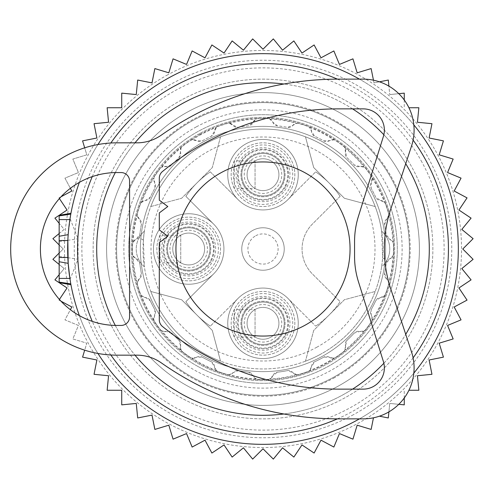 <?xml version="1.0" encoding="UTF-8"?>
<svg xmlns="http://www.w3.org/2000/svg" width="498" height="498" viewBox="0 0 498 498"><rect width="100%" height="100%" fill="white"/><g stroke="black" fill="none" stroke-linecap="round" stroke-linejoin="round"><path stroke-width="0.37" stroke-dasharray="2.49 1.87" d="M350.057 249A87.057 87.057 0 0 0 263 161.943A87.057 87.057 0 0 0 175.943 249A87.057 87.057 0 0 0 263 336.057A87.057 87.057 0 0 0 350.057 249M59.162 261.743L68.182 263.33M67.84 240.509L68.064 236.388M59.162 236.257L68.182 234.67L70.797 214.128L70.037 218.591L78.062 238.76L78.062 259.24L70.037 279.409L70.797 283.872L69.888 278.419M70.037 279.409A195.341 195.341 0 0 0 356.649 420.43A195.341 195.341 0 0 0 229.597 56.535A195.341 195.341 0 0 0 70.037 218.591M413.832 124.874A195.341 195.341 0 0 0 359.463 79.138M97.938 144.532A195.341 195.341 0 0 0 79.369 182.374M79.369 315.626A195.341 195.341 0 0 0 97.938 353.468M59.162 282.098L59.162 215.902M421.949 162.167A181.116 181.116 0 0 0 176.168 90.051A181.116 181.116 0 0 0 104.051 335.833A181.116 181.116 0 0 0 349.833 407.949A181.116 181.116 0 0 0 421.949 162.167M359.463 418.862A195.341 195.341 0 0 0 413.832 373.127M413.103 357.888A185.443 185.443 0 0 1 337.401 418.862M110.836 354.993A185.443 185.443 0 0 1 92.267 321.378M92.267 176.622A185.443 185.443 0 0 1 110.836 143.007M337.401 79.138A185.443 185.443 0 0 1 413.103 140.112M405.733 163.655A166.307 166.307 0 0 0 383.858 134.759M352.553 108.863A166.307 166.307 0 0 0 283.879 84.013M134.989 142.839A166.307 166.307 0 0 0 115.293 172.576M115.293 325.424A166.307 166.307 0 0 0 134.989 355.161M283.879 413.987A166.307 166.307 0 0 0 352.553 389.137M383.858 363.241A166.307 166.307 0 0 0 405.733 334.345M117.055 328.73A166.307 166.307 0 0 0 342.73 394.945A166.307 166.307 0 0 0 408.945 169.27A166.307 166.307 0 0 0 183.27 103.055A166.307 166.307 0 0 0 117.055 328.73M255.057 188.487L255.057 160.885L234.297 160.885L234.297 188.487L255.057 188.487L255.057 160.885M270.632 160.711A15.924 15.924 0 0 0 249.025 167.048A15.924 15.924 0 0 0 255.368 188.661A15.924 15.924 0 0 0 276.975 182.318A15.924 15.924 0 0 0 270.632 160.711A15.924 15.924 0 0 1 276.975 182.318A15.924 15.924 0 0 1 255.368 188.661A15.924 15.924 0 0 1 249.025 167.048A15.924 15.924 0 0 1 270.632 160.711A15.924 15.924 0 0 1 276.975 182.318A15.924 15.924 0 0 1 255.368 188.661A15.924 15.924 0 0 1 249.025 167.048A15.924 15.924 0 0 1 270.632 160.711M235.05 159.416A31.847 31.847 0 0 1 278.27 146.736A31.847 31.847 0 0 1 290.95 189.956A31.847 31.847 0 0 1 247.73 202.636A31.847 31.847 0 0 1 235.05 159.416A31.847 31.847 0 0 1 278.27 146.736A31.847 31.847 0 0 1 290.95 189.956A31.847 31.847 0 0 1 247.73 202.636A31.847 31.847 0 0 1 235.05 159.416M275.923 151.031A26.96 26.96 0 0 1 286.655 187.609A26.96 26.96 0 0 1 250.077 198.341A26.96 26.96 0 0 1 239.345 161.763A26.96 26.96 0 0 1 275.923 151.031M281.631 184.864A21.233 21.233 0 0 1 252.822 193.317A21.233 21.233 0 0 1 244.369 164.508A21.233 21.233 0 0 1 273.178 156.055A21.233 21.233 0 0 1 281.631 184.864A21.233 21.233 0 0 1 252.822 193.317A21.233 21.233 0 0 1 244.369 164.508A21.233 21.233 0 0 1 273.178 156.055A21.233 21.233 0 0 1 281.631 184.864A21.233 21.233 0 0 1 252.822 193.317A21.233 21.233 0 0 1 244.369 164.508A21.233 21.233 0 0 1 273.178 156.055A21.233 21.233 0 0 1 281.631 184.864A21.233 21.233 0 0 1 252.822 193.317A21.233 21.233 0 0 1 244.369 164.508A21.233 21.233 0 0 1 273.178 156.055A21.233 21.233 0 0 1 281.631 184.864A21.233 21.233 0 0 1 252.822 193.317A21.233 21.233 0 0 1 244.369 164.508A21.233 21.233 0 0 1 273.178 156.055A21.233 21.233 0 0 1 281.631 184.864M241.231 162.79A24.807 24.807 0 0 0 251.104 196.455A24.807 24.807 0 0 0 284.769 186.582A24.807 24.807 0 0 0 274.896 152.911A24.807 24.807 0 0 0 241.231 162.79A24.807 24.807 0 0 1 274.896 152.911A24.807 24.807 0 0 1 284.769 186.582A24.807 24.807 0 0 1 251.104 196.455A24.807 24.807 0 0 1 241.231 162.79M234.297 160.885L234.297 188.487M180.743 262.801L180.743 235.199L159.983 235.199L159.983 262.801L180.743 262.801L180.743 235.199M196.318 235.025A15.924 15.924 0 0 0 174.711 241.368A15.924 15.924 0 0 0 181.048 262.975A15.924 15.924 0 0 0 202.661 256.632A15.924 15.924 0 0 0 196.318 235.025A15.924 15.924 0 0 1 202.661 256.632A15.924 15.924 0 0 1 181.048 262.975A15.924 15.924 0 0 1 174.711 241.368A15.924 15.924 0 0 1 196.318 235.025A15.924 15.924 0 0 1 202.661 256.632A15.924 15.924 0 0 1 181.048 262.975A15.924 15.924 0 0 1 174.711 241.368A15.924 15.924 0 0 1 196.318 235.025M160.736 233.73A31.847 31.847 0 0 1 203.956 221.05A31.847 31.847 0 0 1 216.636 264.27A31.847 31.847 0 0 1 173.416 276.95A31.847 31.847 0 0 1 160.736 233.73A31.847 31.847 0 0 1 203.956 221.05A31.847 31.847 0 0 1 216.636 264.27A31.847 31.847 0 0 1 173.416 276.95A31.847 31.847 0 0 1 160.736 233.73M201.609 225.345A26.96 26.96 0 0 1 212.341 261.923A26.96 26.96 0 0 1 175.763 272.655A26.96 26.96 0 0 1 165.025 236.077A26.96 26.96 0 0 1 201.609 225.345M207.317 259.178A21.233 21.233 0 0 1 178.508 267.631A21.233 21.233 0 0 1 170.055 238.822A21.233 21.233 0 0 1 198.864 230.369A21.233 21.233 0 0 1 207.317 259.178A21.233 21.233 0 0 1 178.508 267.631A21.233 21.233 0 0 1 170.055 238.822A21.233 21.233 0 0 1 198.864 230.369A21.233 21.233 0 0 1 207.317 259.178A21.233 21.233 0 0 1 178.508 267.631A21.233 21.233 0 0 1 170.055 238.822A21.233 21.233 0 0 1 198.864 230.369A21.233 21.233 0 0 1 207.317 259.178A21.233 21.233 0 0 1 178.508 267.631A21.233 21.233 0 0 1 170.055 238.822A21.233 21.233 0 0 1 198.864 230.369A21.233 21.233 0 0 1 207.317 259.178A21.233 21.233 0 0 1 178.508 267.631A21.233 21.233 0 0 1 170.055 238.822A21.233 21.233 0 0 1 198.864 230.369A21.233 21.233 0 0 1 207.317 259.178M166.911 237.104A24.807 24.807 0 0 0 176.79 270.769A24.807 24.807 0 0 0 210.455 260.896A24.807 24.807 0 0 0 200.582 227.231A24.807 24.807 0 0 0 166.911 237.104A24.807 24.807 0 0 1 200.582 227.231A24.807 24.807 0 0 1 210.455 260.896A24.807 24.807 0 0 1 176.79 270.769A24.807 24.807 0 0 1 166.911 237.104M159.983 235.199L159.983 262.801M255.057 337.115L255.057 309.513L234.297 309.513L234.297 337.115L255.057 337.115L255.057 309.513M270.632 309.339A15.924 15.924 0 0 0 249.025 315.682A15.924 15.924 0 0 0 255.368 337.289A15.924 15.924 0 0 0 276.975 330.952A15.924 15.924 0 0 0 270.632 309.339A15.924 15.924 0 0 1 276.975 330.952A15.924 15.924 0 0 1 255.368 337.289A15.924 15.924 0 0 1 249.025 315.682A15.924 15.924 0 0 1 270.632 309.339A15.924 15.924 0 0 1 276.975 330.952A15.924 15.924 0 0 1 255.368 337.289A15.924 15.924 0 0 1 249.025 315.682A15.924 15.924 0 0 1 270.632 309.339M235.05 308.044A31.847 31.847 0 0 1 278.27 295.364A31.847 31.847 0 0 1 290.95 338.584A31.847 31.847 0 0 1 247.73 351.264A31.847 31.847 0 0 1 235.05 308.044A31.847 31.847 0 0 1 278.27 295.364A31.847 31.847 0 0 1 290.95 338.584A31.847 31.847 0 0 1 247.73 351.264A31.847 31.847 0 0 1 235.05 308.044M275.923 299.659A26.96 26.96 0 0 1 286.655 336.237A26.96 26.96 0 0 1 250.077 346.969A26.96 26.96 0 0 1 239.345 310.391A26.96 26.96 0 0 1 275.923 299.659M281.631 333.492A21.233 21.233 0 0 1 252.822 341.945A21.233 21.233 0 0 1 244.369 313.136A21.233 21.233 0 0 1 273.178 304.683A21.233 21.233 0 0 1 281.631 333.492A21.233 21.233 0 0 1 252.822 341.945A21.233 21.233 0 0 1 244.369 313.136A21.233 21.233 0 0 1 273.178 304.683A21.233 21.233 0 0 1 281.631 333.492A21.233 21.233 0 0 1 252.822 341.945A21.233 21.233 0 0 1 244.369 313.136A21.233 21.233 0 0 1 273.178 304.683A21.233 21.233 0 0 1 281.631 333.492A21.233 21.233 0 0 1 252.822 341.945A21.233 21.233 0 0 1 244.369 313.136A21.233 21.233 0 0 1 273.178 304.683A21.233 21.233 0 0 1 281.631 333.492A21.233 21.233 0 0 1 252.822 341.945A21.233 21.233 0 0 1 244.369 313.136A21.233 21.233 0 0 1 273.178 304.683A21.233 21.233 0 0 1 281.631 333.492M241.231 311.418A24.807 24.807 0 0 0 251.104 345.089A24.807 24.807 0 0 0 284.769 335.21A24.807 24.807 0 0 0 274.896 301.545A24.807 24.807 0 0 0 241.231 311.418A24.807 24.807 0 0 1 274.896 301.545A24.807 24.807 0 0 1 284.769 335.21A24.807 24.807 0 0 1 251.104 345.089A24.807 24.807 0 0 1 241.231 311.418M234.297 309.513L234.297 337.115M381.636 231.197A23.568 23.568 0 0 1 386.871 260.298A23.568 23.568 0 0 0 381.636 231.197A23.568 23.568 0 0 1 381.636 266.804L382.626 257.983L386.871 260.298A23.568 23.568 0 0 1 381.636 266.804A119.968 119.968 0 0 1 320.513 354.277A119.968 119.968 0 0 0 368.277 191.487A119.968 119.968 0 0 0 144.364 231.197A23.568 23.568 0 0 0 144.364 266.804A119.968 119.968 0 0 0 375.199 291.467L344.404 299.715L313.715 330.404L305.467 361.199A119.968 119.968 0 0 0 375.199 291.467L344.404 299.715L313.715 330.404L305.467 361.199A119.968 119.968 0 0 0 375.199 291.467L344.404 299.715L313.715 330.404L305.467 361.199A119.968 119.968 0 0 0 375.199 291.467L344.404 299.715L313.715 330.404L305.467 361.199A119.968 119.968 0 0 0 320.513 354.277A119.968 119.968 0 0 1 157.723 306.513A119.968 119.968 0 0 1 205.487 143.723A119.968 119.968 0 0 0 150.801 206.533L181.596 198.285L212.285 167.596L220.533 136.801A119.968 119.968 0 0 0 150.801 206.533L181.596 198.285L212.285 167.596L220.533 136.801A119.968 119.968 0 0 0 150.801 206.533L181.596 198.285L212.285 167.596L220.533 136.801A119.968 119.968 0 0 0 150.801 206.533L181.596 198.285L212.285 167.596L220.533 136.801A119.968 119.968 0 0 0 205.487 143.723A119.968 119.968 0 0 1 381.636 231.197L382.626 257.983M199.885 133.47A131.64 131.64 0 0 0 147.47 312.115A131.64 131.64 0 0 0 326.115 364.53A131.64 131.64 0 0 0 378.53 185.885A131.64 131.64 0 0 0 199.885 133.47A131.64 131.64 0 0 0 147.47 312.115A131.64 131.64 0 0 0 326.115 364.53A131.64 131.64 0 0 0 378.53 185.885A131.64 131.64 0 0 0 199.885 133.47M375.199 206.533A119.968 119.968 0 0 0 305.467 136.801A119.968 119.968 0 0 1 375.199 206.533A119.968 119.968 0 0 0 305.467 136.801A119.968 119.968 0 0 1 375.199 206.533L344.404 198.285L313.715 167.596L305.467 136.801L313.715 167.596L344.404 198.285L375.199 206.533L344.404 198.285L313.715 167.596L305.467 136.801L313.715 167.596L344.404 198.285L375.199 206.533M144.364 231.197L143.374 240.017L139.123 237.702A23.568 23.568 0 0 1 144.364 231.197A23.568 23.568 0 0 0 144.364 266.804L143.374 240.017M150.801 291.467A119.968 119.968 0 0 0 220.533 361.199A119.968 119.968 0 0 1 150.801 291.467A119.968 119.968 0 0 0 220.533 361.199A119.968 119.968 0 0 1 150.801 291.467L181.596 299.715L212.285 330.404L220.533 361.199L212.285 330.404L181.596 299.715L150.801 291.467L181.596 299.715L212.285 330.404L220.533 361.199L212.285 330.404L181.596 299.715L150.801 291.467M333.187 377.478A146.4 146.4 0 0 1 134.522 319.187A146.4 146.4 0 0 1 192.813 120.522A146.4 146.4 0 0 1 391.478 178.813A146.4 146.4 0 0 1 333.187 377.478A146.4 146.4 0 0 0 391.478 178.813A146.4 146.4 0 0 0 192.813 120.522A146.4 146.4 0 0 0 134.522 319.187A146.4 146.4 0 0 0 333.187 377.478M340.153 196.318A93.425 93.425 0 0 0 315.682 171.847A93.425 93.425 0 0 1 340.153 196.318L312.389 224.075A35.246 35.246 0 0 0 312.389 273.925L340.153 301.682A93.425 93.425 0 0 1 315.682 326.153A93.425 93.425 0 0 0 340.153 301.682L312.389 273.925A35.246 35.246 0 0 1 312.389 224.075L340.153 196.318M185.847 301.682A93.425 93.425 0 0 0 210.318 326.153A93.425 93.425 0 0 1 185.847 301.682L213.611 273.925L185.847 301.682M175.477 281.675A35.246 35.246 0 0 0 219.618 232.099A35.246 35.246 0 0 0 171.785 218.068A35.246 35.246 0 0 0 175.477 281.675M157.754 265.901A35.246 35.246 0 0 0 205.581 279.932A35.246 35.246 0 0 0 213.611 224.075A35.246 35.246 0 0 0 157.754 265.901A35.246 35.246 0 0 0 205.581 279.932A35.246 35.246 0 0 0 219.618 232.099A35.246 35.246 0 0 0 171.785 218.068A35.246 35.246 0 0 0 157.754 265.901A35.246 35.246 0 0 0 205.581 279.932A35.246 35.246 0 0 0 219.618 232.099A35.246 35.246 0 0 0 171.785 218.068A35.246 35.246 0 0 0 157.754 265.901M213.611 224.075L185.847 196.318L213.611 224.075M210.318 171.847A93.425 93.425 0 0 0 185.847 196.318A93.425 93.425 0 0 1 210.318 171.847L238.075 199.611A35.246 35.246 0 0 0 287.925 199.611L315.682 171.847L287.925 199.611A35.246 35.246 0 0 0 246.099 143.754A35.246 35.246 0 0 0 232.068 191.581A35.246 35.246 0 0 0 279.901 205.618A35.246 35.246 0 0 0 293.932 157.785A35.246 35.246 0 0 0 246.099 143.754A35.246 35.246 0 0 0 232.068 191.581A35.246 35.246 0 0 0 279.901 205.618A35.246 35.246 0 0 0 293.932 157.785A35.246 35.246 0 0 0 246.099 143.754A35.246 35.246 0 0 0 232.068 191.581A35.246 35.246 0 0 0 279.901 205.618A35.246 35.246 0 0 0 260.958 139.496A35.246 35.246 0 0 0 238.075 199.611L210.318 171.847M287.925 298.389A35.246 35.246 0 0 0 238.075 298.389L210.318 326.153L238.075 298.389A35.246 35.246 0 0 0 279.901 354.246A35.246 35.246 0 0 0 293.932 306.419A35.246 35.246 0 0 0 246.099 292.382A35.246 35.246 0 0 0 232.068 340.215A35.246 35.246 0 0 0 279.901 354.246A35.246 35.246 0 0 0 293.932 306.419A35.246 35.246 0 0 0 246.099 292.382A35.246 35.246 0 0 0 232.068 340.215A35.246 35.246 0 0 0 279.901 354.246A35.246 35.246 0 0 0 293.932 306.419A35.246 35.246 0 0 0 246.099 292.382A35.246 35.246 0 0 0 265.042 358.504A35.246 35.246 0 0 0 287.925 298.389L315.682 326.153L287.925 298.389M273.178 267.631A21.233 21.233 0 0 0 281.631 238.822A21.233 21.233 0 0 0 252.822 230.369A21.233 21.233 0 0 0 244.369 259.178A21.233 21.233 0 0 0 273.178 267.631A21.233 21.233 0 0 0 281.631 238.822A21.233 21.233 0 0 0 252.822 230.369A21.233 21.233 0 0 0 244.369 259.178A21.233 21.233 0 0 0 273.178 267.631M208.064 238.411A22.08 22.08 0 0 0 178.097 229.622A22.08 22.08 0 0 0 169.308 259.589A22.08 22.08 0 0 0 199.275 268.378A22.08 22.08 0 0 0 208.064 238.411A22.08 22.08 0 0 0 178.097 229.622A22.08 22.08 0 0 0 169.308 259.589A22.08 22.08 0 0 0 199.275 268.378A22.08 22.08 0 0 0 208.064 238.411M255.76 235.747A15.102 15.102 0 0 1 276.253 241.76A15.102 15.102 0 0 1 270.24 262.253A15.102 15.102 0 0 1 249.747 256.24A15.102 15.102 0 0 1 255.76 235.747M204.211 141.388A122.62 122.62 0 0 0 155.388 307.789A122.62 122.62 0 0 0 321.789 356.612A122.62 122.62 0 0 0 370.605 190.211A122.62 122.62 0 0 0 204.211 141.388A122.62 122.62 0 0 0 155.388 307.789A122.62 122.62 0 0 0 321.789 356.612A122.62 122.62 0 0 0 370.605 190.211A122.62 122.62 0 0 0 204.211 141.388A122.62 122.62 0 0 0 155.388 307.789A122.62 122.62 0 0 0 321.789 356.612A122.62 122.62 0 0 0 370.605 190.211A122.62 122.62 0 0 0 204.211 141.388M243.622 185.275A22.08 22.08 0 0 0 273.589 194.064A22.08 22.08 0 0 0 282.378 164.097A22.08 22.08 0 0 0 252.411 155.308A22.08 22.08 0 0 0 243.622 185.275A22.08 22.08 0 0 0 273.589 194.064A22.08 22.08 0 0 0 282.378 164.097A22.08 22.08 0 0 0 252.411 155.308A22.08 22.08 0 0 0 243.622 185.275M243.622 333.903A22.08 22.08 0 0 0 273.589 342.692A22.08 22.08 0 0 0 282.378 312.725A22.08 22.08 0 0 0 252.411 303.936A22.08 22.08 0 0 0 243.622 333.903A22.08 22.08 0 0 0 273.589 342.692A22.08 22.08 0 0 0 282.378 312.725A22.08 22.08 0 0 0 252.411 303.936A22.08 22.08 0 0 0 243.622 333.903M373.456 417.81L371.141 429.425L357.172 425.186L352.939 439.155L339.449 433.571L333.865 447.055L320.992 440.176L314.114 453.049L301.975 444.938L293.864 457.077L282.584 447.814L273.321 459.1L263 448.779L252.679 459.1L243.416 447.814L232.136 457.077L224.025 444.938L211.887 453.049L205.008 440.176L192.135 447.055L186.551 433.571L173.061 439.155L168.822 425.186L154.859 429.425L152.008 415.108L137.691 417.959L136.259 403.43L121.736 404.862L121.736 390.264L107.138 390.264L108.57 375.741L94.041 374.309L96.892 359.992L82.575 357.141L86.814 343.178L72.845 338.939L78.429 325.449L64.945 319.865L70.38 309.694M353.493 414.653A188.761 188.761 0 0 1 97.347 339.499A188.761 188.761 0 0 1 172.501 83.347A188.761 188.761 0 0 1 428.654 158.501A188.761 188.761 0 0 1 353.493 414.653M70.38 188.306L64.945 178.135L78.429 172.551L72.845 159.061L86.814 154.822L84.685 147.825M61.017 196.785L58.951 197.887L59.405 198.565M59.162 233.537L64.186 229.416L59.162 223.303M59.162 253.059L63.221 249L59.162 244.941M59.162 274.697L64.186 268.584L59.162 264.463M59.405 299.435L58.951 300.113L61.017 301.215M379.426 81.809L373.992 82.892L371.141 68.575L357.172 72.814L352.939 58.845L339.449 64.429L333.865 50.945L320.992 57.824L314.114 44.951L301.975 53.062L293.864 40.923L282.584 50.186L273.321 38.9L263 49.221L252.679 38.9L243.416 50.186L232.136 40.923L224.025 53.062L211.887 44.951L205.008 57.824L192.135 50.945L186.551 64.429L173.061 58.845L168.822 72.814L154.859 68.575L152.008 82.892L137.691 80.041L136.259 94.57L121.736 93.138L121.736 107.736L107.138 107.736L108.57 122.259L94.041 123.691L96.892 138.008L82.575 140.859L86.814 154.822L72.845 159.061L78.429 172.551L64.945 178.135L71.824 191.008L58.951 197.887L67.062 210.025L54.923 218.136L64.186 229.416L52.9 238.679L63.221 249L52.9 259.321L64.186 268.584L54.923 279.864L67.062 287.975L58.951 300.113L71.824 306.992L64.945 319.865L78.429 325.449L72.845 338.939L86.814 343.178L84.685 350.175M167.814 74.768A198.54 198.54 0 0 0 88.769 344.186A198.54 198.54 0 0 0 358.187 423.232A198.54 198.54 0 0 0 437.232 153.814A198.54 198.54 0 0 0 167.814 74.768M388.907 411.871L389.741 403.43L388.309 417.959L379.426 416.191M404.264 397.995L404.264 390.264L404.264 404.862L389.741 403.43L398.786 404.32M408.933 107.736L418.862 107.736L417.43 122.259L431.959 123.691L429.108 138.008L443.425 140.859L439.186 154.822L453.155 159.061L447.571 172.551L461.055 178.135L454.176 191.008L467.049 197.887L458.938 210.025L471.077 218.136L461.814 229.416L473.1 238.679L462.779 249L473.1 259.321L461.814 268.584L471.077 279.864L458.938 287.975L467.049 300.113L454.176 306.992L461.055 319.865L447.571 325.449L453.155 338.939L439.186 343.178L443.425 357.141L429.108 359.992L431.959 374.309L417.43 375.741L418.862 390.264L408.933 390.264M398.786 93.68L389.741 94.57L404.264 93.138L404.264 107.736L404.264 100.005M373.456 80.19L373.992 82.892L388.309 80.041L389.741 94.57L388.907 86.129M227.3 374.533A5.522 5.522 0 0 0 233.157 372.629A5.522 5.522 0 0 1 238.592 370.618A124.039 124.039 0 0 0 248.633 372.205L253.177 375.797A5.522 5.522 0 0 0 258.157 379.426A130.513 130.513 0 0 0 267.843 379.426A5.522 5.522 0 0 0 272.823 375.797A5.522 5.522 0 0 1 277.367 372.205A124.039 124.039 0 0 0 287.408 370.618L292.843 372.629A5.522 5.522 0 0 0 298.7 374.533A130.513 130.513 0 0 0 307.907 371.545A5.522 5.522 0 0 0 311.524 366.559A5.522 5.522 0 0 1 314.736 361.735A124.039 124.039 0 0 0 323.793 357.122L329.583 357.352A5.522 5.522 0 0 0 335.745 357.359A130.513 130.513 0 0 0 343.576 351.669A5.522 5.522 0 0 0 345.475 345.811A5.522 5.522 0 0 1 347.044 340.234A124.039 124.039 0 0 0 354.234 333.044L359.811 331.475A5.522 5.522 0 0 0 365.669 329.576A130.513 130.513 0 0 0 371.359 321.745A5.522 5.522 0 0 0 371.352 315.583A5.522 5.522 0 0 1 371.122 309.793A124.039 124.039 0 0 0 375.735 300.736L380.559 297.524A5.522 5.522 0 0 0 385.545 293.907A130.513 130.513 0 0 0 388.533 284.7A5.522 5.522 0 0 0 386.629 278.843A5.522 5.522 0 0 1 384.618 273.408A124.039 124.039 0 0 0 386.205 263.367L389.797 258.823A5.522 5.522 0 0 0 393.426 253.843A130.513 130.513 0 0 0 393.426 244.157A5.522 5.522 0 0 0 389.797 239.177A5.522 5.522 0 0 1 386.205 234.633A124.039 124.039 0 0 0 384.618 224.592L386.629 219.157A5.522 5.522 0 0 0 388.533 213.3A130.513 130.513 0 0 0 385.545 204.093A5.522 5.522 0 0 0 380.559 200.476A5.522 5.522 0 0 1 375.735 197.264A124.039 124.039 0 0 0 371.122 188.207L371.352 182.417A5.522 5.522 0 0 0 371.359 176.255A130.513 130.513 0 0 0 365.669 168.424A5.522 5.522 0 0 0 359.811 166.525A5.522 5.522 0 0 1 354.234 164.956A124.039 124.039 0 0 0 347.044 157.766L345.475 152.189A5.522 5.522 0 0 0 343.576 146.331A130.513 130.513 0 0 0 335.745 140.641A5.522 5.522 0 0 0 329.583 140.648A5.522 5.522 0 0 1 323.793 140.878A124.039 124.039 0 0 0 314.736 136.265L311.524 131.441A5.522 5.522 0 0 0 307.907 126.455A130.513 130.513 0 0 0 298.7 123.467A5.522 5.522 0 0 0 292.843 125.372A5.522 5.522 0 0 1 287.408 127.382A124.039 124.039 0 0 0 277.367 125.795L272.823 122.203A5.522 5.522 0 0 0 267.843 118.574A130.513 130.513 0 0 0 258.157 118.574A5.522 5.522 0 0 0 253.177 122.203A5.522 5.522 0 0 1 248.633 125.795A124.039 124.039 0 0 0 238.592 127.382L233.157 125.372A5.522 5.522 0 0 0 227.3 123.467A130.513 130.513 0 0 0 218.093 126.455A5.522 5.522 0 0 0 214.476 131.441A5.522 5.522 0 0 1 211.264 136.265A124.039 124.039 0 0 0 202.207 140.878L196.417 140.648A5.522 5.522 0 0 0 190.255 140.641A130.513 130.513 0 0 0 182.424 146.331A5.522 5.522 0 0 0 180.525 152.189A5.522 5.522 0 0 1 178.956 157.766A124.039 124.039 0 0 0 171.766 164.956L166.189 166.525A5.522 5.522 0 0 0 160.331 168.424A130.513 130.513 0 0 0 154.641 176.255A5.522 5.522 0 0 0 154.641 182.417A5.522 5.522 0 0 1 154.878 188.207A124.039 124.039 0 0 0 150.265 197.264L145.441 200.476A5.522 5.522 0 0 0 140.455 204.093A130.513 130.513 0 0 0 137.467 213.3A5.522 5.522 0 0 0 139.372 219.157A5.522 5.522 0 0 1 141.382 224.592A124.039 124.039 0 0 0 139.795 234.633L136.203 239.177A5.522 5.522 0 0 0 132.574 244.157A130.513 130.513 0 0 0 132.574 253.843A5.522 5.522 0 0 0 136.203 258.823A5.522 5.522 0 0 1 139.795 263.367A124.039 124.039 0 0 0 141.382 273.408L139.372 278.843A5.522 5.522 0 0 0 137.467 284.7A130.513 130.513 0 0 0 140.455 293.907A5.522 5.522 0 0 0 145.441 297.524A5.522 5.522 0 0 1 150.265 300.736A124.039 124.039 0 0 0 154.878 309.793L154.641 315.583A5.522 5.522 0 0 0 154.641 321.745A130.513 130.513 0 0 0 160.331 329.576A5.522 5.522 0 0 0 166.189 331.475A5.522 5.522 0 0 1 171.766 333.044A124.039 124.039 0 0 0 178.956 340.234L180.525 345.811A5.522 5.522 0 0 0 182.424 351.669A130.513 130.513 0 0 0 190.255 357.359A5.522 5.522 0 0 0 196.417 357.352A5.522 5.522 0 0 1 202.207 357.122A124.039 124.039 0 0 0 211.264 361.735L214.476 366.559A5.522 5.522 0 0 0 218.093 371.545A130.513 130.513 0 0 0 227.3 374.533A5.522 5.522 0 0 0 229.279 374.726L233.157 372.629L238.592 370.618A124.039 124.039 0 0 0 248.633 372.205A5.522 5.522 0 0 1 253.177 375.797L256.221 378.997A5.522 5.522 0 0 0 258.157 379.426A130.513 130.513 0 0 0 267.843 379.426A5.522 5.522 0 0 0 269.779 378.997L272.823 375.797L277.367 372.205A124.039 124.039 0 0 0 287.408 370.618A5.522 5.522 0 0 1 292.843 372.629L296.721 374.726A5.522 5.522 0 0 0 298.7 374.533A130.513 130.513 0 0 0 307.907 371.545A5.522 5.522 0 0 0 309.619 370.537L311.524 366.559L314.736 361.735A124.039 124.039 0 0 0 323.793 357.122A5.522 5.522 0 0 1 329.583 357.352L333.928 358.149A5.522 5.522 0 0 0 335.745 357.359A130.513 130.513 0 0 0 343.576 351.669A5.522 5.522 0 0 0 344.89 350.181L345.475 345.811L347.044 340.234A124.039 124.039 0 0 0 354.234 333.044A5.522 5.522 0 0 1 359.811 331.475L364.181 330.89A5.522 5.522 0 0 0 365.669 329.576A130.513 130.513 0 0 0 371.359 321.745A5.522 5.522 0 0 0 372.149 319.928L371.352 315.583L371.122 309.793A124.039 124.039 0 0 0 375.735 300.736A5.522 5.522 0 0 1 380.559 297.524L384.537 295.619A5.522 5.522 0 0 0 385.545 293.907A130.513 130.513 0 0 0 388.533 284.7A5.522 5.522 0 0 0 388.726 282.721L386.629 278.843L384.618 273.408A124.039 124.039 0 0 0 386.205 263.367A5.522 5.522 0 0 1 389.797 258.823L392.997 255.779A5.522 5.522 0 0 0 393.426 253.843A130.513 130.513 0 0 0 393.426 244.157A5.522 5.522 0 0 0 392.997 242.221L389.797 239.177L386.205 234.633A124.039 124.039 0 0 0 384.618 224.592A5.522 5.522 0 0 1 386.629 219.157L388.726 215.279A5.522 5.522 0 0 0 388.533 213.3A130.513 130.513 0 0 0 385.545 204.093A5.522 5.522 0 0 0 384.537 202.381L380.559 200.476L375.735 197.264A124.039 124.039 0 0 0 371.122 188.207A5.522 5.522 0 0 1 371.352 182.417L372.149 178.072A5.522 5.522 0 0 0 371.359 176.255A130.513 130.513 0 0 0 365.669 168.424A5.522 5.522 0 0 0 364.181 167.11L359.811 166.525L354.234 164.956A124.039 124.039 0 0 0 347.044 157.766A5.522 5.522 0 0 1 345.475 152.189L344.89 147.819A5.522 5.522 0 0 0 343.576 146.331A130.513 130.513 0 0 0 335.745 140.641A5.522 5.522 0 0 0 333.928 139.851L329.583 140.648L323.793 140.878A124.039 124.039 0 0 0 314.736 136.265A5.522 5.522 0 0 1 311.524 131.441L309.619 127.463A5.522 5.522 0 0 0 307.907 126.455A130.513 130.513 0 0 0 298.7 123.467A5.522 5.522 0 0 0 296.721 123.274L292.843 125.372L287.408 127.382A124.039 124.039 0 0 0 277.367 125.795A5.522 5.522 0 0 1 272.823 122.203L269.779 119.003A5.522 5.522 0 0 0 267.843 118.574A130.513 130.513 0 0 0 258.157 118.574A5.522 5.522 0 0 0 256.221 119.003L253.177 122.203L248.633 125.795A124.039 124.039 0 0 0 238.592 127.382A5.522 5.522 0 0 1 233.157 125.372L229.279 123.274A5.522 5.522 0 0 0 227.3 123.467A130.513 130.513 0 0 0 218.093 126.455A5.522 5.522 0 0 0 216.381 127.463L214.476 131.441L211.264 136.265A124.039 124.039 0 0 0 202.207 140.878A5.522 5.522 0 0 1 196.417 140.648L192.072 139.851A5.522 5.522 0 0 0 190.255 140.641A130.513 130.513 0 0 0 182.424 146.331A5.522 5.522 0 0 0 181.104 147.819L180.525 152.189L178.956 157.766A124.039 124.039 0 0 0 171.766 164.956A5.522 5.522 0 0 1 166.189 166.525L161.819 167.11A5.522 5.522 0 0 0 160.331 168.424A130.513 130.513 0 0 0 154.641 176.255A5.522 5.522 0 0 0 153.845 178.072L154.641 182.417L154.878 188.207A124.039 124.039 0 0 0 150.265 197.264A5.522 5.522 0 0 1 145.441 200.476L141.463 202.381A5.522 5.522 0 0 0 140.455 204.093A130.513 130.513 0 0 0 137.467 213.3A5.522 5.522 0 0 0 137.274 215.279L139.372 219.157L141.382 224.592A124.039 124.039 0 0 0 139.795 234.633A5.522 5.522 0 0 1 136.203 239.177L133.003 242.221A5.522 5.522 0 0 0 132.574 244.157A130.513 130.513 0 0 0 132.574 253.843A5.522 5.522 0 0 0 133.003 255.779L136.203 258.823L139.795 263.367A124.039 124.039 0 0 0 141.382 273.408A5.522 5.522 0 0 1 139.372 278.843L137.274 282.721A5.522 5.522 0 0 0 137.467 284.7A130.513 130.513 0 0 0 140.455 293.907A5.522 5.522 0 0 0 141.463 295.619L145.441 297.524L150.265 300.736A124.039 124.039 0 0 0 154.878 309.793A5.522 5.522 0 0 1 154.641 315.583L153.845 319.928A5.522 5.522 0 0 0 154.641 321.745A130.513 130.513 0 0 0 160.331 329.576A5.522 5.522 0 0 0 161.819 330.89L166.189 331.475L171.766 333.044A124.039 124.039 0 0 0 178.956 340.234A5.522 5.522 0 0 1 180.525 345.811L181.104 350.181A5.522 5.522 0 0 0 182.424 351.669A130.513 130.513 0 0 0 190.255 357.359A5.522 5.522 0 0 0 192.072 358.149L196.417 357.352L202.207 357.122A124.039 124.039 0 0 0 211.264 361.735A5.522 5.522 0 0 1 214.476 366.559L216.381 370.537A5.522 5.522 0 0 0 218.093 371.545A130.513 130.513 0 0 0 227.3 374.533M181.565 99.93A169.862 169.862 0 0 0 113.93 330.435A169.862 169.862 0 0 0 344.435 398.07A169.862 169.862 0 0 0 412.07 167.565A169.862 169.862 0 0 0 181.565 99.93A169.862 169.862 0 0 0 113.93 330.435A169.862 169.862 0 0 0 344.435 398.07A169.862 169.862 0 0 0 412.07 167.565A169.862 169.862 0 0 0 181.565 99.93M337.98 111.745A156.403 156.403 0 0 1 400.255 323.98A156.403 156.403 0 0 1 188.02 386.255A156.403 156.403 0 0 1 125.745 174.02A156.403 156.403 0 0 1 337.98 111.745A156.403 156.403 0 0 1 400.255 323.98A156.403 156.403 0 0 1 188.02 386.255A156.403 156.403 0 0 1 125.745 174.02A156.403 156.403 0 0 1 337.98 111.745M137.274 282.721A130.171 130.171 0 0 1 133.003 255.779M153.845 319.928A130.171 130.171 0 0 1 141.463 295.619M181.104 350.181A130.171 130.171 0 0 1 161.819 330.89M216.381 370.537A130.171 130.171 0 0 1 192.072 358.149M256.221 378.997A130.171 130.171 0 0 1 229.279 374.726M296.721 374.726A130.171 130.171 0 0 1 269.779 378.997M333.928 358.149A130.171 130.171 0 0 1 309.619 370.537M364.181 330.89A130.171 130.171 0 0 1 344.89 350.181M384.537 295.619A130.171 130.171 0 0 1 372.149 319.928M392.997 255.779A130.171 130.171 0 0 1 388.726 282.721M388.726 215.279A130.171 130.171 0 0 1 392.997 242.221M372.149 178.072A130.171 130.171 0 0 1 384.537 202.381M344.89 147.819A130.171 130.171 0 0 1 364.181 167.11M309.619 127.463A130.171 130.171 0 0 1 333.928 139.851M269.779 119.003A130.171 130.171 0 0 1 296.721 123.274M229.279 123.274A130.171 130.171 0 0 1 256.221 119.003M192.072 139.851A130.171 130.171 0 0 1 216.381 127.463M161.819 167.11A130.171 130.171 0 0 1 181.104 147.819M141.463 202.381A130.171 130.171 0 0 1 153.845 178.072M133.003 242.221A130.171 130.171 0 0 1 137.274 215.279M333.579 378.187A147.209 147.209 0 0 0 392.187 178.421A147.209 147.209 0 0 0 192.421 119.813A147.209 147.209 0 0 0 133.813 319.579A147.209 147.209 0 0 0 333.579 378.187M198.621 366.852A134.286 134.286 0 0 0 380.852 313.379A134.286 134.286 0 0 0 327.379 131.148A134.286 134.286 0 0 0 145.148 184.621A134.286 134.286 0 0 0 198.621 366.852A134.286 134.286 0 0 1 145.148 184.621A134.286 134.286 0 0 1 327.379 131.148A134.286 134.286 0 0 1 380.852 313.379A134.286 134.286 0 0 1 198.621 366.852M136.925 355.161A42.467 42.467 0 0 1 161.327 362.88A308.218 308.218 0 0 0 338.459 418.862L363.142 418.862A50.958 50.958 0 0 0 411.535 351.949L390.693 288.728A127.395 127.395 0 0 1 390.693 209.272L411.535 146.051A50.958 50.958 0 0 0 363.142 79.138L338.459 79.138A308.218 308.218 0 0 0 161.452 135.039A42.741 42.741 0 0 1 159.304 136.452A42.467 42.467 0 0 1 136.925 142.839L116.843 142.839A106.161 106.161 0 0 0 10.676 249A106.161 106.161 0 0 0 116.843 355.161L136.925 355.161M159.304 178.135L159.304 200.165L167.801 206.533L159.304 212.901L159.304 229.889L167.801 236.257L159.304 242.632L159.304 319.865A8.603 8.603 0 0 0 162.429 326.445A278.494 278.494 0 0 0 338.459 389.137L363.142 389.137A21.233 21.233 0 0 0 383.404 361.567L358.429 281.675A84.934 84.934 0 0 1 354.557 256.327L354.557 241.673A84.934 84.934 0 0 1 358.429 216.325L383.404 136.433A21.233 21.233 0 0 0 363.142 108.863L338.459 108.863A278.494 278.494 0 0 0 162.429 171.555A8.603 8.603 0 0 0 159.304 178.135M121.089 325.437L116.843 325.437A76.437 76.437 0 0 1 40.4 249A76.437 76.437 0 0 1 116.843 172.563L121.089 172.563A8.491 8.491 0 0 1 129.58 181.054L129.58 316.946A8.491 8.491 0 0 1 121.089 325.437M59.162 241.642L78.062 238.76M59.162 256.358L78.062 259.24M285.36 186.899A25.479 25.479 0 0 1 250.787 197.046A25.479 25.479 0 0 1 240.64 162.473A25.479 25.479 0 0 1 275.213 152.326A25.479 25.479 0 0 1 285.36 186.899M289.089 188.935A29.724 29.724 0 0 1 248.751 200.775A29.724 29.724 0 0 1 236.911 160.437A29.724 29.724 0 0 1 277.249 148.597A29.724 29.724 0 0 1 289.089 188.935M272.001 158.215A18.768 18.768 0 0 1 279.471 183.681A18.768 18.768 0 0 1 253.999 191.157A18.768 18.768 0 0 1 246.529 165.685A18.768 18.768 0 0 1 272.001 158.215M211.046 261.213A25.479 25.479 0 0 1 176.473 271.36A25.479 25.479 0 0 1 166.326 236.787A25.479 25.479 0 0 1 200.899 226.64A25.479 25.479 0 0 1 211.046 261.213M214.775 263.249A29.724 29.724 0 0 1 174.437 275.089A29.724 29.724 0 0 1 162.597 234.751A29.724 29.724 0 0 1 202.935 222.911A29.724 29.724 0 0 1 214.775 263.249M197.681 232.529A18.768 18.768 0 0 1 205.157 258.001A18.768 18.768 0 0 1 179.685 265.471A18.768 18.768 0 0 1 172.215 239.999A18.768 18.768 0 0 1 197.681 232.529M285.36 335.528A25.479 25.479 0 0 1 250.787 345.674A25.479 25.479 0 0 1 240.64 311.101A25.479 25.479 0 0 1 275.213 300.954A25.479 25.479 0 0 1 285.36 335.528M289.089 337.563A29.724 29.724 0 0 1 248.751 349.403A29.724 29.724 0 0 1 236.911 309.065A29.724 29.724 0 0 1 277.249 297.225A29.724 29.724 0 0 1 289.089 337.563M272.001 306.843A18.768 18.768 0 0 1 279.471 332.315A18.768 18.768 0 0 1 253.999 339.785A18.768 18.768 0 0 1 246.529 314.319A18.768 18.768 0 0 1 272.001 306.843M386.871 260.298A23.568 23.568 0 0 1 381.636 266.804M144.364 266.804A23.568 23.568 0 0 1 139.123 237.702M196.299 126.903A139.129 139.129 0 0 0 140.903 315.701A139.129 139.129 0 0 0 329.701 371.097A139.129 139.129 0 0 0 385.097 182.299A139.129 139.129 0 0 0 196.299 126.903M200.321 134.267A130.737 130.737 0 0 0 148.267 311.68A130.737 130.737 0 0 0 325.68 363.733A130.737 130.737 0 0 0 377.733 186.32A130.737 130.737 0 0 0 200.321 134.267M316.697 347.293A112 112 0 0 0 361.293 195.303A112 112 0 0 0 209.303 150.707A112 112 0 0 0 164.707 302.697A112 112 0 0 0 316.697 347.293"/><path stroke-width="0.75" d="M350.057 249A87.057 87.057 0 0 0 263 161.943A87.057 87.057 0 0 0 175.943 249A87.057 87.057 0 0 0 263 336.057A87.057 87.057 0 0 0 350.057 249M59.162 257.491L59.162 261.743L68.182 263.33L67.84 240.509L59.162 240.509L59.162 257.491L67.84 257.491M68.064 236.388L68.182 234.67L59.162 236.257L59.162 240.509M70.791 214.171L70.953 213.275L70.797 214.128L59.162 215.902L59.162 215.335L59.162 236.257M59.162 261.743L59.162 278.419L69.888 278.419L68.182 263.33M59.162 278.419L59.162 282.665L59.162 282.098L70.797 283.872L70.953 284.725L70.791 283.829M413.832 373.127A195.341 195.341 0 0 0 413.832 124.874M359.463 79.138A195.341 195.341 0 0 0 97.938 144.532M79.369 182.374A195.341 195.341 0 0 0 79.369 315.626M97.938 353.468A195.341 195.341 0 0 0 359.463 418.862M413.103 140.112A185.443 185.443 0 0 1 413.103 357.888M337.401 418.862A185.443 185.443 0 0 1 110.836 354.993M92.267 321.378A185.443 185.443 0 0 1 92.267 176.622M110.836 143.007A185.443 185.443 0 0 1 337.401 79.138M405.733 334.345A166.307 166.307 0 0 0 405.733 163.655M383.858 134.759A166.307 166.307 0 0 0 352.553 108.863M283.879 84.013A166.307 166.307 0 0 0 134.989 142.839M115.293 172.576A166.307 166.307 0 0 0 115.293 325.424M134.989 355.161A166.307 166.307 0 0 0 283.879 413.987M352.553 389.137A166.307 166.307 0 0 0 383.858 363.241M373.456 417.81L371.141 429.425L357.172 425.186L352.939 439.155L339.449 433.571L333.865 447.055L320.992 440.176L314.114 453.049L301.975 444.938L293.864 457.077L282.584 447.814L273.321 459.1L263 448.779L252.679 459.1L243.416 447.814L232.136 457.077L224.025 444.938L211.887 453.049L205.008 440.176L192.135 447.055L186.551 433.571L173.061 439.155L168.822 425.186L154.859 429.425L152.008 415.108L137.691 417.959L136.259 403.43L121.736 404.862L121.736 390.264L107.138 390.264L108.57 375.741L94.041 374.309L96.892 359.992L82.575 357.141L84.685 350.175M373.456 80.19L371.141 68.575L357.172 72.814L352.939 58.845L339.449 64.429L333.865 50.945L320.992 57.824L314.114 44.951L301.975 53.062L293.864 40.923L282.584 50.186L273.321 38.9L263 49.221L252.679 38.9L243.416 50.186L232.136 40.923L224.025 53.062L211.887 44.951L205.008 57.824L192.135 50.945L186.551 64.429L173.061 58.845L168.822 72.814L154.859 68.575L152.008 82.892L137.691 80.041L136.259 94.57L121.736 93.138L121.736 107.736L107.138 107.736L108.57 122.259L94.041 123.691L96.892 138.008L82.575 140.859L84.685 147.825M61.017 196.785L71.824 191.008L70.38 188.306M59.162 223.303L54.923 218.136L67.062 210.025L59.405 198.565M59.162 233.537L52.9 238.679L59.162 244.941M59.162 253.059L52.9 259.321L59.162 264.463M59.162 274.697L54.923 279.864L67.062 287.975L59.405 299.435M70.38 309.694L71.824 306.992L61.017 301.215M379.426 416.191L388.309 417.959L388.907 411.871M398.786 404.32L404.264 404.862L404.264 397.995M408.933 390.264L418.862 390.264L417.43 375.741L431.959 374.309L429.108 359.992L443.425 357.141L439.186 343.178L453.155 338.939L447.571 325.449L461.055 319.865L454.176 306.992L467.049 300.113L458.938 287.975L471.077 279.864L461.814 268.584L473.1 259.321L462.779 249L473.1 238.679L461.814 229.416L471.077 218.136L458.938 210.025L467.049 197.887L454.176 191.008L461.055 178.135L447.571 172.551L453.155 159.061L439.186 154.822L443.425 140.859L429.108 138.008L431.959 123.691L417.43 122.259L418.862 107.736L408.933 107.736M404.264 100.005L404.264 93.138L398.786 93.68M388.907 86.129L388.309 80.041L379.426 81.809M136.925 355.161A42.467 42.467 0 0 1 161.327 362.88A308.218 308.218 0 0 0 338.459 418.862L363.142 418.862A50.958 50.958 0 0 0 411.535 351.949L390.693 288.728A127.395 127.395 0 0 1 390.693 209.272L411.535 146.051A50.958 50.958 0 0 0 363.142 79.138L338.459 79.138A308.218 308.218 0 0 0 161.452 135.039A42.741 42.741 0 0 1 159.304 136.452A42.467 42.467 0 0 1 136.925 142.839L116.843 142.839A106.161 106.161 0 0 0 10.676 249A106.161 106.161 0 0 0 116.843 355.161L136.925 355.161M159.304 178.135L159.304 200.165L167.801 206.533L159.304 212.901L159.304 229.889L167.801 236.257L159.304 242.632L159.304 319.865A8.603 8.603 0 0 0 162.429 326.445A278.494 278.494 0 0 0 338.459 389.137L363.142 389.137A21.233 21.233 0 0 0 383.404 361.567L358.429 281.675A84.934 84.934 0 0 1 354.557 256.327L354.557 241.673A84.934 84.934 0 0 1 358.429 216.325L383.404 136.433A21.233 21.233 0 0 0 363.142 108.863L338.459 108.863A278.494 278.494 0 0 0 162.429 171.555A8.603 8.603 0 0 0 159.304 178.135M121.089 325.437L116.843 325.437A76.437 76.437 0 0 1 40.4 249A76.437 76.437 0 0 1 116.843 172.563L121.089 172.563A8.491 8.491 0 0 1 129.58 181.054L129.58 316.946A8.491 8.491 0 0 1 121.089 325.437M59.162 219.581L69.888 219.581M59.162 215.335L70.946 213.256M59.162 282.665L70.946 284.744"/></g></svg>
